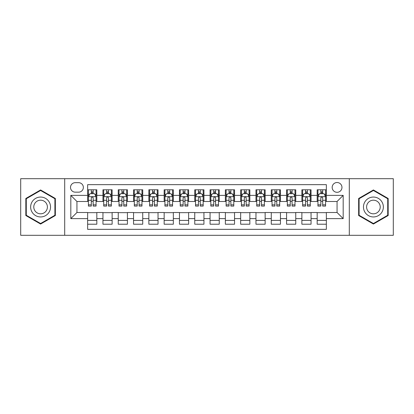 <?xml version="1.0" encoding="UTF-8"?>
<svg xmlns="http://www.w3.org/2000/svg" width="414" height="414" viewBox="0 0 414 414"><rect width="100%" height="100%" fill="white"/><g stroke="black" fill="none" stroke-linecap="round" stroke-linejoin="round"><path stroke-width="0.62" d="M337.063 182.517A4.896 4.896 0 0 0 332.168 187.413A4.896 4.896 0 0 0 337.063 192.308A4.896 4.896 0 0 0 341.964 187.413A4.896 4.896 0 0 0 337.063 182.517M349.307 235.307L393.3 235.307L393.3 178.693L349.307 178.693L349.307 235.307L64.693 235.307L64.693 178.693L20.7 178.693L20.7 235.307L64.693 235.307M326.356 189.788L317.176 189.788L317.176 195.372L311.054 195.372L311.054 201.494L317.176 201.494L317.176 195.372M311.054 195.372L311.054 189.788L301.873 189.788L301.873 195.372L295.751 195.372L295.751 201.494L301.873 201.494L301.873 195.372M295.751 195.372L295.751 189.788L286.571 189.788L286.571 195.372L280.449 195.372L280.449 201.494L286.571 201.494L286.571 195.372M280.449 195.372L280.449 189.788L271.268 189.788L271.268 195.372L265.146 195.372L265.146 201.494L271.268 201.494L271.268 195.372M265.146 195.372L265.146 189.788L255.966 189.788L255.966 195.372L249.844 195.372L249.844 201.494L255.966 201.494L255.966 195.372M249.844 195.372L249.844 189.788L240.663 189.788L240.663 195.372L234.541 195.372L234.541 201.494L240.663 201.494L240.663 195.372M234.541 195.372L234.541 189.788L225.361 189.788L225.361 195.372L219.244 195.372L219.244 201.494L225.361 201.494L225.361 195.372M219.244 195.372L219.244 189.788L210.058 189.788L210.058 195.372L203.942 195.372L203.942 201.494L210.058 201.494L210.058 195.372M203.942 195.372L203.942 189.788L194.756 189.788L194.756 195.372L188.639 195.372L188.639 201.494L194.756 201.494L194.756 195.372M188.639 195.372L188.639 189.788L179.459 189.788L179.459 195.372L173.337 195.372L173.337 201.494L179.459 201.494L179.459 195.372M173.337 195.372L173.337 189.788L164.156 189.788L164.156 195.372L158.034 195.372L158.034 201.494L164.156 201.494L164.156 195.372M158.034 195.372L158.034 189.788L148.854 189.788L148.854 195.372L142.732 195.372L142.732 201.494L148.854 201.494L148.854 195.372M142.732 195.372L142.732 189.788L133.551 189.788L133.551 195.372L127.429 195.372L127.429 201.494L133.551 201.494L133.551 195.372M127.429 195.372L127.429 189.788L118.249 189.788L118.249 195.372L112.127 195.372L112.127 201.494L118.249 201.494L118.249 195.372M112.127 195.372L112.127 189.788L102.946 189.788L102.946 201.494L96.824 201.494L96.824 189.788L87.644 189.788M87.644 224.212L96.824 224.212L96.824 212.506L102.946 212.506L102.946 224.212L112.127 224.212L112.127 212.506L118.249 212.506L118.249 218.628L112.127 218.628M118.249 218.628L118.249 224.212L127.429 224.212L127.429 212.506L133.551 212.506L133.551 218.628L127.429 218.628M133.551 218.628L133.551 224.212L142.732 224.212L142.732 212.506L148.854 212.506L148.854 218.628L142.732 218.628M148.854 218.628L148.854 224.212L158.034 224.212L158.034 212.506L164.156 212.506L164.156 218.628L158.034 218.628M164.156 218.628L164.156 224.212L173.337 224.212L173.337 212.506L179.459 212.506L179.459 218.628L173.337 218.628M179.459 218.628L179.459 224.212L188.639 224.212L188.639 212.506L194.756 212.506L194.756 218.628L188.639 218.628M194.756 218.628L194.756 224.212L203.942 224.212L203.942 212.506L210.058 212.506L210.058 218.628L203.942 218.628M210.058 218.628L210.058 224.212L219.244 224.212L219.244 212.506L225.361 212.506L225.361 218.628L219.244 218.628M225.361 218.628L225.361 224.212L234.541 224.212L234.541 212.506L240.663 212.506L240.663 218.628L234.541 218.628M240.663 218.628L240.663 224.212L249.844 224.212L249.844 212.506L255.966 212.506L255.966 218.628L249.844 218.628M255.966 218.628L255.966 224.212L265.146 224.212L265.146 212.506L271.268 212.506L271.268 218.628L265.146 218.628M271.268 218.628L271.268 224.212L280.449 224.212L280.449 212.506L286.571 212.506L286.571 218.628L280.449 218.628M286.571 218.628L286.571 224.212L295.751 224.212L295.751 212.506L301.873 212.506L301.873 218.628L295.751 218.628M301.873 218.628L301.873 224.212L311.054 224.212L311.054 212.506L317.176 212.506L317.176 218.628L311.054 218.628M75.25 192.158L78.619 192.158A4.745 4.745 0 0 0 83.359 187.413A4.745 4.745 0 0 0 78.619 182.672L75.25 182.672A4.745 4.745 0 0 0 70.509 187.413A4.745 4.745 0 0 0 75.25 192.158M349.307 178.693L64.693 178.693M326.356 195.372L326.356 184.66L87.644 184.66L87.644 201.494L76.937 201.494L76.937 212.506L87.644 212.506L87.644 229.34L326.356 229.34L326.356 212.506L337.063 212.506L337.063 201.494L326.356 201.494L326.356 195.372L343.185 195.372L343.185 218.628L326.356 218.628M87.644 218.628L70.815 218.628L70.815 195.372L87.644 195.372M317.176 218.628L317.176 224.212L326.356 224.212M87.644 193.612L88.41 193.612M91.318 193.612L93.155 193.612M96.064 193.612L96.824 193.612M87.644 201.339L88.41 201.339M91.318 201.339L93.155 201.339M96.064 201.339L96.824 201.339M87.644 212.661L96.824 212.661M87.644 220.388L96.824 220.388M102.946 201.339L103.712 201.339M106.621 201.339L108.458 201.339M111.366 201.339L112.127 201.339M102.946 193.612L103.712 193.612M106.621 193.612L108.458 193.612M111.366 193.612L112.127 193.612M102.946 212.661L112.127 212.661M102.946 220.388L112.127 220.388M118.249 212.661L127.429 212.661M118.249 220.388L127.429 220.388M118.249 193.612L119.015 193.612M121.923 193.612L123.76 193.612M126.663 193.612L127.429 193.612M118.249 201.339L119.015 201.339M121.923 201.339L123.76 201.339M126.663 201.339L127.429 201.339M133.551 212.661L142.732 212.661M133.551 220.388L142.732 220.388M133.551 193.612L134.317 193.612M137.225 193.612L139.057 193.612M141.966 193.612L142.732 193.612M133.551 201.339L134.317 201.339M137.225 201.339L139.057 201.339M141.966 201.339L142.732 201.339M148.854 212.661L158.034 212.661M148.854 220.388L158.034 220.388M148.854 193.612L149.62 193.612M152.528 193.612L154.36 193.612M157.268 193.612L158.034 193.612M148.854 201.339L149.62 201.339M152.528 201.339L154.36 201.339M157.268 201.339L158.034 201.339M164.156 212.661L173.337 212.661M164.156 220.388L173.337 220.388M164.156 193.612L164.922 193.612M167.825 193.612L169.662 193.612M172.571 193.612L173.337 193.612M164.156 201.339L164.922 201.339M167.825 201.339L169.662 201.339M172.571 201.339L173.337 201.339M179.459 212.661L188.639 212.661M179.459 220.388L188.639 220.388M179.459 193.612L180.219 193.612M183.128 193.612L184.965 193.612M187.873 193.612L188.639 193.612M179.459 201.339L180.219 201.339M183.128 201.339L184.965 201.339M187.873 201.339L188.639 201.339M194.756 212.661L203.942 212.661M194.756 220.388L203.942 220.388M194.756 193.612L195.522 193.612M198.43 193.612L200.267 193.612M203.176 193.612L203.942 193.612M194.756 201.339L195.522 201.339M198.43 201.339L200.267 201.339M203.176 201.339L203.942 201.339M210.058 212.661L219.244 212.661M210.058 220.388L219.244 220.388M210.058 193.612L210.824 193.612M213.733 193.612L215.57 193.612M218.478 193.612L219.244 193.612M210.058 201.339L210.824 201.339M213.733 201.339L215.57 201.339M218.478 201.339L219.244 201.339M225.361 212.661L234.541 212.661M225.361 220.388L234.541 220.388M225.361 193.612L226.127 193.612M229.035 193.612L230.872 193.612M233.781 193.612L234.541 193.612M225.361 201.339L226.127 201.339M229.035 201.339L230.872 201.339M233.781 201.339L234.541 201.339M240.663 212.661L249.844 212.661M240.663 220.388L249.844 220.388M240.663 193.612L241.429 193.612M244.338 193.612L246.175 193.612M249.078 193.612L249.844 193.612M240.663 201.339L241.429 201.339M244.338 201.339L246.175 201.339M249.078 201.339L249.844 201.339M255.966 212.661L265.146 212.661M255.966 220.388L265.146 220.388M255.966 193.612L256.732 193.612M259.64 193.612L261.472 193.612M264.38 193.612L265.146 193.612M255.966 201.339L256.732 201.339M259.64 201.339L261.472 201.339M264.38 201.339L265.146 201.339M271.268 212.661L280.449 212.661M271.268 220.388L280.449 220.388M271.268 193.612L272.034 193.612M274.943 193.612L276.775 193.612M279.683 193.612L280.449 193.612M271.268 201.339L272.034 201.339M274.943 201.339L276.775 201.339M279.683 201.339L280.449 201.339M286.571 212.661L295.751 212.661M286.571 220.388L295.751 220.388M286.571 193.612L287.337 193.612M290.24 193.612L292.077 193.612M294.985 193.612L295.751 193.612M286.571 201.339L287.337 201.339M290.24 201.339L292.077 201.339M294.985 201.339L295.751 201.339M301.873 212.661L311.054 212.661M301.873 220.388L311.054 220.388M301.873 193.612L302.634 193.612M305.542 193.612L307.379 193.612M310.288 193.612L311.054 193.612M301.873 201.339L302.634 201.339M305.542 201.339L307.379 201.339M310.288 201.339L311.054 201.339M317.176 212.661L326.356 212.661M317.176 220.388L326.356 220.388M317.176 193.612L317.936 193.612M320.845 193.612L322.682 193.612M325.59 193.612L326.356 193.612M317.176 201.339L317.936 201.339M320.845 201.339L322.682 201.339M325.59 201.339L326.356 201.339M76.937 201.494L70.815 195.372M76.937 212.506L70.815 218.628M343.185 195.372L337.063 201.494M343.185 218.628L337.063 212.506M40.593 224.052L55.357 215.523L55.357 198.477L40.593 189.948L25.828 198.477L25.828 215.523L40.593 224.052M388.172 198.477L373.407 189.948L358.643 198.477L358.643 215.523L373.407 224.052L388.172 215.523L388.172 198.477M93.155 191.775L91.318 191.775M96.064 204.837L93.155 204.837L93.155 206.084L96.064 206.084L96.064 196.748L94.532 193.69L89.942 193.69L88.41 196.748L88.41 206.084L91.318 206.084L91.318 204.837L88.41 204.837M88.41 196.748L88.41 189.788M96.064 196.748L96.064 189.788M91.318 193.69L91.318 189.788M93.155 189.788L93.155 193.69M93.155 204.837L93.155 197.897C92.545 196.717 91.929 196.717 91.318 197.897L91.318 204.837M40.593 197.054A9.946 9.946 0 0 0 30.646 207A9.946 9.946 0 0 0 40.593 216.946A9.946 9.946 0 0 0 50.539 207A9.946 9.946 0 0 0 40.593 197.054M40.593 200.19A6.81 6.81 0 0 0 33.782 207A6.81 6.81 0 0 0 40.593 213.81A6.81 6.81 0 0 0 47.403 207A6.81 6.81 0 0 0 40.593 200.19M54.902 215.259L40.593 223.519L26.284 215.259L26.284 198.741L40.593 190.481L54.902 198.741L54.902 215.259M364.796 202.027A9.946 9.946 0 0 0 368.434 215.611A9.946 9.946 0 0 0 382.024 211.973A9.946 9.946 0 0 0 378.38 198.389A9.946 9.946 0 0 0 364.796 202.027M367.513 203.595A6.81 6.81 0 0 0 370.002 212.899A6.81 6.81 0 0 0 379.307 210.405A6.81 6.81 0 0 0 376.812 201.1A6.81 6.81 0 0 0 367.513 203.595M387.716 198.741L387.716 215.259L373.407 223.519L359.098 215.259L359.098 198.741L373.407 190.481L387.716 198.741M108.458 191.775L106.621 191.775M111.366 204.837L108.458 204.837L108.458 206.084L111.366 206.084L111.366 196.748L109.834 193.69L105.244 193.69L103.712 196.748L103.712 206.084L106.621 206.084L106.621 204.837L103.712 204.837M103.712 196.748L103.712 189.788M111.366 196.748L111.366 189.788M106.621 193.69L106.621 189.788M108.458 189.788L108.458 193.69M108.458 204.837L108.458 197.897C107.847 196.717 107.231 196.717 106.621 197.897L106.621 204.837M123.76 191.775L121.923 191.775M126.663 204.837L123.76 204.837L123.76 206.084L126.663 206.084L126.663 196.748L125.137 193.69L120.546 193.69L119.015 196.748L119.015 206.084L121.923 206.084L121.923 204.837L119.015 204.837M119.015 196.748L119.015 189.788M126.663 196.748L126.663 189.788M121.923 193.69L121.923 189.788M123.76 189.788L123.76 193.69M123.76 204.837L123.76 197.897C123.144 196.717 122.534 196.717 121.923 197.897L121.923 204.837M139.057 191.775L137.225 191.775M141.966 204.837L139.057 204.837L139.057 206.084L141.966 206.084L141.966 196.748L140.439 193.69L135.849 193.69L134.317 196.748L134.317 206.084L137.225 206.084L137.225 204.837L134.317 204.837M134.317 196.748L134.317 189.788M141.966 196.748L141.966 189.788M137.225 193.69L137.225 189.788M139.057 189.788L139.057 193.69M139.057 204.837L139.057 197.897C138.447 196.717 137.836 196.717 137.225 197.897L137.225 204.837M154.36 191.775L152.528 191.775M157.268 204.837L154.36 204.837L154.36 206.084L157.268 206.084L157.268 196.748L155.736 193.69L151.146 193.69L149.62 196.748L149.62 206.084L152.528 206.084L152.528 204.837L149.62 204.837M149.62 196.748L149.62 189.788M157.268 196.748L157.268 189.788M152.528 193.69L152.528 189.788M154.36 189.788L154.36 193.69M154.36 204.837L154.36 197.897C153.749 196.717 153.139 196.717 152.528 197.897L152.528 204.837M169.662 191.775L167.825 191.775M172.571 204.837L169.662 204.837L169.662 206.084L172.571 206.084L172.571 196.748L171.039 193.69L166.449 193.69L164.922 196.748L164.922 206.084L167.825 206.084L167.825 204.837L164.922 204.837M164.922 196.748L164.922 189.788M172.571 196.748L172.571 189.788M167.825 193.69L167.825 189.788M169.662 189.788L169.662 193.69M169.662 204.837L169.662 197.897C169.052 196.717 168.441 196.717 167.825 197.897L167.825 204.837M184.965 191.775L183.128 191.775M187.873 204.837L184.965 204.837L184.965 206.084L187.873 206.084L187.873 196.748L186.341 193.69L181.751 193.69L180.219 196.748L180.219 206.084L183.128 206.084L183.128 204.837L180.219 204.837M180.219 196.748L180.219 189.788M187.873 196.748L187.873 189.788M183.128 193.69L183.128 189.788M184.965 189.788L184.965 193.69M184.965 204.837L184.965 197.897C184.354 196.717 183.744 196.717 183.128 197.897L183.128 204.837M200.267 191.775L198.43 191.775M203.176 204.837L200.267 204.837L200.267 206.084L203.176 206.084L203.176 196.748L201.644 193.69L197.054 193.69L195.522 196.748L195.522 206.084L198.43 206.084L198.43 204.837L195.522 204.837M195.522 196.748L195.522 189.788M203.176 196.748L203.176 189.788M198.43 193.69L198.43 189.788M200.267 189.788L200.267 193.69M200.267 204.837L200.267 197.897C199.657 196.717 199.046 196.717 198.43 197.897L198.43 204.837M215.57 191.775L213.733 191.775M218.478 204.837L215.57 204.837L215.57 206.084L218.478 206.084L218.478 196.748L216.946 193.69L212.356 193.69L210.824 196.748L210.824 206.084L213.733 206.084L213.733 204.837L210.824 204.837M210.824 196.748L210.824 189.788M218.478 196.748L218.478 189.788M213.733 193.69L213.733 189.788M215.57 189.788L215.57 193.69M215.57 204.837L215.57 197.897C214.959 196.717 214.343 196.717 213.733 197.897L213.733 204.837M230.872 191.775L229.035 191.775M233.781 204.837L230.872 204.837L230.872 206.084L233.781 206.084L233.781 196.748L232.249 193.69L227.659 193.69L226.127 196.748L226.127 206.084L229.035 206.084L229.035 204.837L226.127 204.837M226.127 196.748L226.127 189.788M233.781 196.748L233.781 189.788M229.035 193.69L229.035 189.788M230.872 189.788L230.872 193.69M230.872 204.837L230.872 197.897C230.262 196.717 229.646 196.717 229.035 197.897L229.035 204.837M246.175 191.775L244.338 191.775M249.078 204.837L246.175 204.837L246.175 206.084L249.078 206.084L249.078 196.748L247.551 193.69L242.961 193.69L241.429 196.748L241.429 206.084L244.338 206.084L244.338 204.837L241.429 204.837M241.429 196.748L241.429 189.788M249.078 196.748L249.078 189.788M244.338 193.69L244.338 189.788M246.175 189.788L246.175 193.69M246.175 204.837L246.175 197.897C245.559 196.717 244.948 196.717 244.338 197.897L244.338 204.837M261.472 191.775L259.64 191.775M264.38 204.837L261.472 204.837L261.472 206.084L264.38 206.084L264.38 196.748L262.854 193.69L258.264 193.69L256.732 196.748L256.732 206.084L259.64 206.084L259.64 204.837L256.732 204.837M256.732 196.748L256.732 189.788M264.38 196.748L264.38 189.788M259.64 193.69L259.64 189.788M261.472 189.788L261.472 193.69M261.472 204.837L261.472 197.897C260.861 196.717 260.251 196.717 259.64 197.897L259.64 204.837M276.775 191.775L274.943 191.775M279.683 204.837L276.775 204.837L276.775 206.084L279.683 206.084L279.683 196.748L278.151 193.69L273.561 193.69L272.034 196.748L272.034 206.084L274.943 206.084L274.943 204.837L272.034 204.837M272.034 196.748L272.034 189.788M279.683 196.748L279.683 189.788M274.943 193.69L274.943 189.788M276.775 189.788L276.775 193.69M276.775 204.837L276.775 197.897C276.164 196.717 275.553 196.717 274.943 197.897L274.943 204.837M292.077 191.775L290.24 191.775M294.985 204.837L292.077 204.837L292.077 206.084L294.985 206.084L294.985 196.748L293.454 193.69L288.863 193.69L287.337 196.748L287.337 206.084L290.24 206.084L290.24 204.837L287.337 204.837M287.337 196.748L287.337 189.788M294.985 196.748L294.985 189.788M290.24 193.69L290.24 189.788M292.077 189.788L292.077 193.69M292.077 204.837L292.077 197.897C291.466 196.717 290.856 196.717 290.24 197.897L290.24 204.837M307.379 191.775L305.542 191.775M310.288 204.837L307.379 204.837L307.379 206.084L310.288 206.084L310.288 196.748L308.756 193.69L304.166 193.69L302.634 196.748L302.634 206.084L305.542 206.084L305.542 204.837L302.634 204.837M302.634 196.748L302.634 189.788M310.288 196.748L310.288 189.788M305.542 193.69L305.542 189.788M307.379 189.788L307.379 193.69M307.379 204.837L307.379 197.897C306.769 196.717 306.158 196.717 305.542 197.897L305.542 204.837M322.682 191.775L320.845 191.775M325.59 204.837L322.682 204.837L322.682 206.084L325.59 206.084L325.59 196.748L324.058 193.69L319.468 193.69L317.936 196.748L317.936 206.084L320.845 206.084L320.845 204.837L317.936 204.837M317.936 196.748L317.936 189.788M325.59 196.748L325.59 189.788M320.845 193.69L320.845 189.788M322.682 189.788L322.682 193.69M322.682 204.837L322.682 197.897C322.071 196.717 321.461 196.717 320.845 197.897L320.845 204.837M102.946 218.628L96.824 218.628M102.946 195.372L96.824 195.372M96.022 196.671L88.451 196.671M88.41 194.528L89.522 194.528M94.951 194.528L96.064 194.528M91.318 200.293L88.41 200.293M96.064 200.293L93.155 200.293M93.155 192.748L91.318 192.748M111.325 196.671L103.748 196.671M103.712 194.528L104.82 194.528M110.253 194.528L111.366 194.528M106.621 200.293L103.712 200.293M111.366 200.293L108.458 200.293M108.458 192.748L106.621 192.748M126.627 196.671L119.051 196.671M119.015 194.528L120.122 194.528M125.556 194.528L126.663 194.528M121.923 200.293L119.015 200.293M126.663 200.293L123.76 200.293M123.76 192.748L121.923 192.748M141.93 196.671L134.353 196.671M134.317 194.528L135.425 194.528M140.858 194.528L141.966 194.528M137.225 200.293L134.317 200.293M141.966 200.293L139.057 200.293M139.057 192.748L137.225 192.748M157.232 196.671L149.656 196.671M149.62 194.528L150.727 194.528M156.161 194.528L157.268 194.528M152.528 200.293L149.62 200.293M157.268 200.293L154.36 200.293M154.36 192.748L152.528 192.748M172.534 196.671L164.958 196.671M164.922 194.528L166.03 194.528M171.463 194.528L172.571 194.528M167.825 200.293L164.922 200.293M172.571 200.293L169.662 200.293M169.662 192.748L167.825 192.748M187.837 196.671L180.261 196.671M180.219 194.528L181.332 194.528M186.766 194.528L187.873 194.528M183.128 200.293L180.219 200.293M187.873 200.293L184.965 200.293M184.965 192.748L183.128 192.748M203.134 196.671L195.563 196.671M195.522 194.528L196.634 194.528M202.063 194.528L203.176 194.528M198.43 200.293L195.522 200.293M203.176 200.293L200.267 200.293M200.267 192.748L198.43 192.748M218.437 196.671L210.866 196.671M210.824 194.528L211.937 194.528M217.366 194.528L218.478 194.528M213.733 200.293L210.824 200.293M218.478 200.293L215.57 200.293M215.57 192.748L213.733 192.748M233.739 196.671L226.163 196.671M226.127 194.528L227.234 194.528M232.668 194.528L233.781 194.528M229.035 200.293L226.127 200.293M233.781 200.293L230.872 200.293M230.872 192.748L229.035 192.748M249.042 196.671L241.465 196.671M241.429 194.528L242.537 194.528M247.97 194.528L249.078 194.528M244.338 200.293L241.429 200.293M249.078 200.293L246.175 200.293M246.175 192.748L244.338 192.748M264.344 196.671L256.768 196.671M256.732 194.528L257.839 194.528M263.273 194.528L264.38 194.528M259.64 200.293L256.732 200.293M264.38 200.293L261.472 200.293M261.472 192.748L259.64 192.748M279.647 196.671L272.07 196.671M272.034 194.528L273.142 194.528M278.575 194.528L279.683 194.528M274.943 200.293L272.034 200.293M279.683 200.293L276.775 200.293M276.775 192.748L274.943 192.748M294.949 196.671L287.373 196.671M287.337 194.528L288.444 194.528M293.878 194.528L294.985 194.528M290.24 200.293L287.337 200.293M294.985 200.293L292.077 200.293M292.077 192.748L290.24 192.748M310.252 196.671L302.675 196.671M302.634 194.528L303.747 194.528M309.18 194.528L310.288 194.528M305.542 200.293L302.634 200.293M310.288 200.293L307.379 200.293M307.379 192.748L305.542 192.748M325.549 196.671L317.978 196.671M317.936 194.528L319.049 194.528M324.478 194.528L325.59 194.528M320.845 200.293L317.936 200.293M325.59 200.293L322.682 200.293M322.682 192.748L320.845 192.748"/></g></svg>
